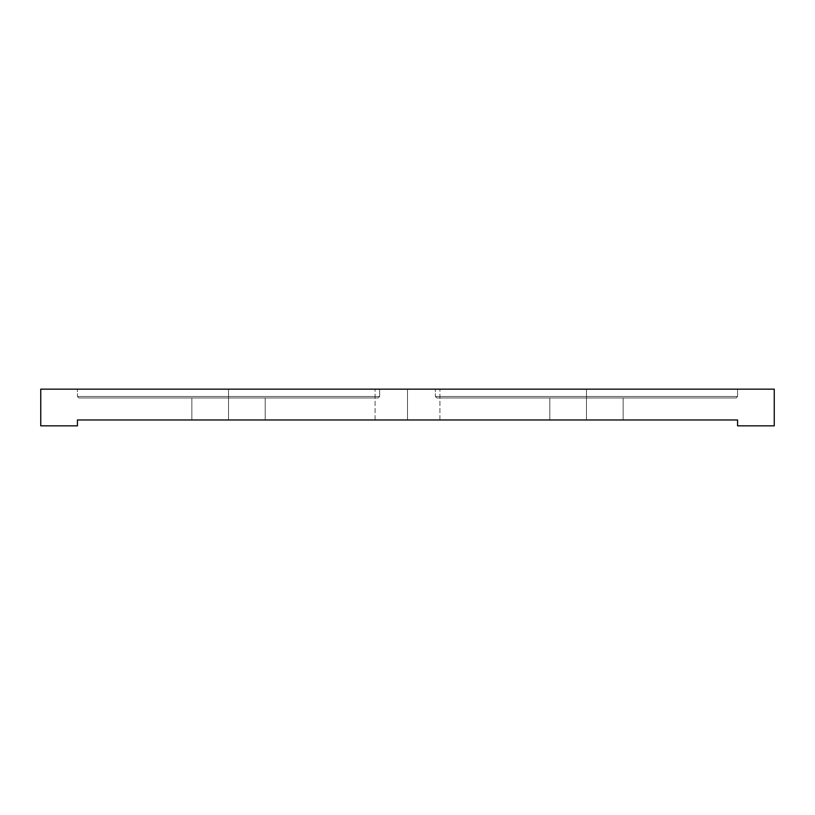 <?xml version="1.0" encoding="UTF-8"?>
<svg xmlns="http://www.w3.org/2000/svg" width="815" height="815" viewBox="0 0 815 815"><rect width="100%" height="100%" fill="white"/><g stroke="black" fill="none" stroke-linecap="round" stroke-linejoin="round"><path stroke-width="0.61" stroke-dasharray="4.08 3.06" d="M586.474 397.964L586.474 396.498L435.373 396.498L586.474 396.498L435.373 396.498L586.474 396.498L586.474 397.964L436.84 397.964L586.474 397.964L436.84 397.964L586.474 397.964L586.474 396.498L435.373 396.498L586.474 396.498L435.373 396.498L586.474 396.498L586.474 397.964L436.84 397.964L586.474 397.964L436.84 397.964L586.474 397.964L586.474 396.498L435.373 396.498L586.474 396.498L435.373 396.498L586.474 396.498L586.474 397.964L436.84 397.964L586.474 397.964L436.84 397.964L586.474 397.964L586.474 396.498L435.373 396.498L586.474 396.498L435.373 396.498L586.474 396.498L586.474 397.964L436.84 397.964L586.474 397.964L436.84 397.964L586.474 397.964L586.474 419.97L549.799 419.97L586.474 419.97L586.474 397.964L549.799 397.964L586.474 397.964L586.474 419.97L549.799 419.97L586.474 419.97L586.474 397.964L549.799 397.964L586.474 397.964L586.474 419.97L549.799 419.97L586.474 419.97L586.474 397.964L549.799 397.964L586.474 397.964L586.474 419.97L549.799 419.97L586.474 419.97L586.474 397.964L549.799 397.964L586.474 397.964L586.474 419.97L586.474 397.964L623.149 397.964L586.474 397.964L586.474 419.97L623.149 419.97L586.474 419.97L586.474 397.964L623.149 397.964L586.474 397.964L586.474 419.97L623.149 419.97L586.474 419.97L586.474 397.964L623.149 397.964L586.474 397.964L586.474 419.97L623.149 419.97L586.474 419.97L586.474 397.964L736.108 397.964L436.84 397.964L736.108 397.964L436.84 397.964L736.108 397.964L436.84 397.964L736.108 397.964L436.84 397.964L736.108 397.964L586.474 397.964L736.108 397.964L586.474 397.964L586.474 396.498L435.373 396.498L586.474 396.498L586.474 389.163L586.474 396.498L435.373 396.498L586.474 396.498L586.474 389.163L435.373 389.163L586.474 389.163L586.474 396.498L435.373 396.498L586.474 396.498L586.474 389.163L435.373 389.163L586.474 389.163L586.474 396.498L435.373 396.498L586.474 396.498L586.474 389.163L435.373 389.163L586.474 389.163L586.474 396.498L586.474 389.163L435.373 389.163L737.575 389.163L435.373 389.163L737.575 389.163L435.373 389.163L737.575 389.163L435.373 389.163L737.575 389.163L586.474 389.163L586.474 396.498L737.575 396.498L586.474 396.498L586.474 389.163L737.575 389.163L586.474 389.163L586.474 396.498L737.575 396.498L586.474 396.498L586.474 389.163L737.575 389.163L586.474 389.163L586.474 396.498L737.575 396.498L586.474 396.498L586.474 389.163L737.575 389.163L586.474 389.163L586.474 396.498L737.575 396.498L586.474 396.498L737.575 396.498L586.474 396.498L737.575 396.498L586.474 396.498L586.474 397.964L736.108 397.964L586.474 397.964L736.108 397.964L586.474 397.964L586.474 396.498L737.575 396.498L586.474 396.498L737.575 396.498L586.474 396.498L586.474 397.964L736.108 397.964L586.474 397.964L736.108 397.964L586.474 397.964L586.474 396.498L737.575 396.498L586.474 396.498L737.575 396.498L586.474 396.498L586.474 397.964L736.108 397.964L586.474 397.964L736.108 397.964L586.474 397.964L586.474 396.498L737.575 396.498L586.474 396.498L737.575 396.498L586.474 396.498L586.474 397.964M228.526 397.964L228.526 396.498L77.425 396.498L228.526 396.498L77.425 396.498L228.526 396.498L228.526 397.964L78.892 397.964L228.526 397.964L78.892 397.964L228.526 397.964L228.526 396.498L77.425 396.498L228.526 396.498L77.425 396.498L228.526 396.498L228.526 397.964L78.892 397.964L228.526 397.964L78.892 397.964L228.526 397.964L228.526 396.498L77.425 396.498L228.526 396.498L77.425 396.498L228.526 396.498L228.526 397.964L78.892 397.964L228.526 397.964L78.892 397.964L228.526 397.964L228.526 396.498L77.425 396.498L228.526 396.498L77.425 396.498L228.526 396.498L228.526 397.964L78.892 397.964L228.526 397.964L78.892 397.964L228.526 397.964L228.526 419.97L191.851 419.97L228.526 419.97L228.526 397.964L191.851 397.964L228.526 397.964L228.526 419.97L191.851 419.97L228.526 419.97L228.526 397.964L191.851 397.964L228.526 397.964L228.526 419.97L191.851 419.97L228.526 419.97L228.526 397.964L191.851 397.964L228.526 397.964L228.526 419.97L191.851 419.97L228.526 419.97L228.526 397.964L191.851 397.964L228.526 397.964L228.526 419.97L228.526 397.964L265.201 397.964L228.526 397.964L228.526 419.97L265.201 419.97L228.526 419.97L228.526 397.964L265.201 397.964L228.526 397.964L228.526 419.97L265.201 419.97L228.526 419.97L228.526 397.964L265.201 397.964L228.526 397.964L228.526 419.97L265.201 419.97L228.526 419.97L228.526 397.964L378.16 397.964L78.892 397.964L378.16 397.964L78.892 397.964L378.16 397.964L78.892 397.964L378.16 397.964L78.892 397.964L378.16 397.964L228.526 397.964L378.16 397.964L228.526 397.964L228.526 396.498L77.425 396.498L228.526 396.498L228.526 389.163L228.526 396.498L77.425 396.498L228.526 396.498L228.526 389.163L77.425 389.163L228.526 389.163L228.526 396.498L77.425 396.498L228.526 396.498L228.526 389.163L77.425 389.163L228.526 389.163L228.526 396.498L77.425 396.498L228.526 396.498L228.526 389.163L77.425 389.163L228.526 389.163L228.526 396.498L228.526 389.163L77.425 389.163L379.627 389.163L77.425 389.163L379.627 389.163L77.425 389.163L379.627 389.163L77.425 389.163L379.627 389.163L228.526 389.163L228.526 396.498L379.627 396.498L228.526 396.498L228.526 389.163L379.627 389.163L228.526 389.163L228.526 396.498L379.627 396.498L228.526 396.498L228.526 389.163L379.627 389.163L228.526 389.163L228.526 396.498L379.627 396.498L228.526 396.498L228.526 389.163L379.627 389.163L228.526 389.163L228.526 396.498L379.627 396.498L228.526 396.498L379.627 396.498L228.526 396.498L379.627 396.498L228.526 396.498L228.526 397.964L378.16 397.964L228.526 397.964L378.16 397.964L228.526 397.964L228.526 396.498L379.627 396.498L228.526 396.498L379.627 396.498L228.526 396.498L228.526 397.964L378.16 397.964L228.526 397.964L378.16 397.964L228.526 397.964L228.526 396.498L379.627 396.498L228.526 396.498L379.627 396.498L228.526 396.498L228.526 397.964L378.16 397.964L228.526 397.964L378.16 397.964L228.526 397.964L228.526 396.498L379.627 396.498L228.526 396.498L379.627 396.498L228.526 396.498L228.526 397.964M407.5 419.97L375.083 419.97L407.5 419.97L407.5 389.163L407.5 419.97L375.083 419.97L407.5 419.97L407.5 389.163L375.083 389.163L407.5 389.163L407.5 419.97L407.5 389.163L375.083 389.163L439.917 389.163L375.083 389.163L439.917 389.163L407.5 389.163L407.5 419.97L439.917 419.97L407.5 419.97L407.5 389.163L439.917 389.163L407.5 389.163L407.5 419.97L439.917 419.97L407.5 419.97M40.75 425.838L77.425 425.838L77.425 419.97L737.575 419.97L737.575 425.838L774.25 425.838L774.25 389.163L774.25 425.838L737.575 425.838L737.575 419.97L77.425 419.97L77.425 425.838L40.75 425.838L40.75 389.163L40.75 425.838M586.474 419.97L623.149 419.97L586.474 419.97M228.526 419.97L265.201 419.97L228.526 419.97M774.25 389.163L40.75 389.163L774.25 389.163M228.526 389.163L379.627 389.163L228.526 389.163M586.474 389.163L737.575 389.163L586.474 389.163M407.5 389.163L439.917 389.163L407.5 389.163M435.373 396.498L436.84 397.964L435.373 396.498L436.84 397.964L435.373 396.498L435.373 389.163L435.373 396.498M77.425 396.498L78.892 397.964L77.425 396.498L78.892 397.964L77.425 396.498L77.425 389.163L77.425 396.498M375.083 419.97L375.083 389.163L375.083 419.97M191.851 419.97L191.851 397.964L191.851 419.97M549.799 419.97L549.799 397.964L549.799 419.97M623.149 419.97L623.149 397.964L623.149 419.97M265.201 419.97L265.201 397.964L265.201 419.97M379.627 396.498L379.627 389.163L379.627 396.498L379.627 389.163L379.627 396.498L378.16 397.964L379.627 396.498M737.575 396.498L737.575 389.163L737.575 396.498L737.575 389.163L737.575 396.498L736.108 397.964L737.575 396.498M439.917 419.97L439.917 389.163L439.917 419.97"/><path stroke-width="1.22" d="M77.425 425.838L40.75 425.838L40.75 389.163L40.75 425.838L77.425 425.838L77.425 419.97L77.425 425.838M40.75 389.163L774.25 389.163L774.25 425.838L737.575 425.838L737.575 419.97L77.425 419.97L737.575 419.97L737.575 425.838L774.25 425.838L774.25 389.163L40.75 389.163"/></g></svg>

